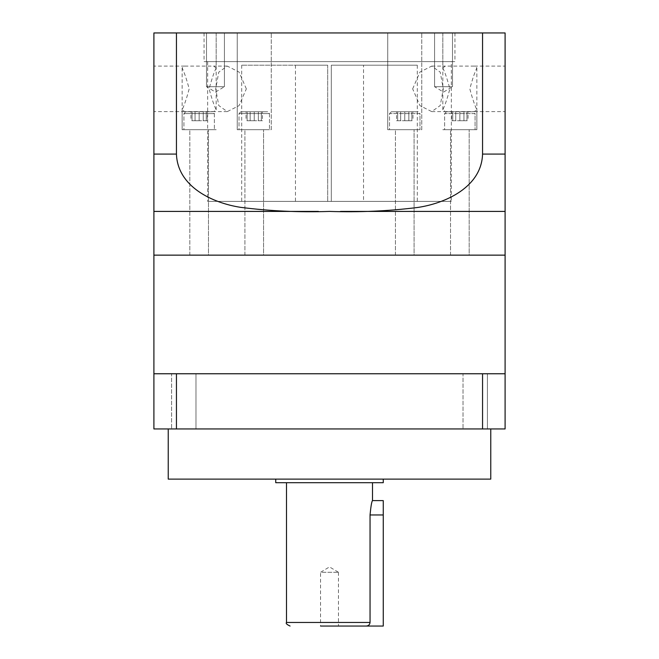 <?xml version="1.0" encoding="UTF-8"?>
<svg xmlns="http://www.w3.org/2000/svg" width="659" height="659" viewBox="0 0 659 659"><rect width="100%" height="100%" fill="white"/><g stroke="black" fill="none" stroke-linecap="round" stroke-linejoin="round"><path stroke-width="0.49" stroke-dasharray="3.29 2.47" d="M370.045 514.959L383.258 514.959L383.258 626.05L366.223 626.05C368.488 625.893 369.765 624.699 370.045 622.467L370.045 514.959C370.885 506.236 371.709 501.458 372.508 500.618M383.258 514.959L383.258 500.618M338.462 572.292L338.462 626.05L320.538 626.05L320.538 572.292L338.462 572.292L320.538 572.292L329.5 566.913L338.462 572.292M372.508 482.701L286.492 482.701L372.508 482.701M195.978 373.76L195.978 428.951L171.604 428.951L195.978 428.951L171.604 428.951L195.978 428.951L195.978 373.76L171.604 373.76L171.604 428.951L171.604 373.76L195.978 373.76M487.396 373.76L487.396 428.951L463.022 428.951L487.396 428.951L463.022 428.951L487.396 428.951L487.396 373.76L463.022 373.76L463.022 428.951L463.022 373.76L487.396 373.76M383.258 479.118L275.742 479.118L383.258 479.118M490.766 428.951L168.234 428.951L490.766 428.951M176.447 428.951L176.447 373.76L329.5 373.76L153.901 373.76L153.901 428.951L505.099 428.951L505.099 373.76L329.5 373.76L482.553 373.76L482.553 428.951M176.447 373.76L482.553 373.76M153.901 255.14L505.099 255.14L153.901 255.14M168.234 479.118L490.766 479.118M275.742 482.701L383.258 482.701M434.569 86.708L434.569 32.95L452.494 32.95L434.569 32.95L452.494 32.95L434.569 32.95L434.569 86.708L452.494 86.708L452.494 32.95L452.494 86.708L434.569 86.708L452.494 86.708L434.569 86.708L443.532 92.087L452.494 86.708L443.532 92.087L434.569 86.708M206.506 86.708L206.506 32.95L224.431 32.95L206.506 32.95L224.431 32.95L206.506 32.95L206.506 86.708L224.431 86.708L224.431 32.95L224.431 86.708L206.506 86.708L224.431 86.708L206.506 86.708L215.468 92.087L224.431 86.708L215.468 92.087L206.506 86.708M363.546 65.2L331.296 65.2L331.296 201.382L417.304 201.382L331.296 201.382L331.296 65.2L363.546 65.2L363.546 201.382L331.296 201.382L331.296 65.2L417.304 65.2L417.304 201.382M454.932 32.95L204.068 32.95L454.932 32.95L454.932 61.616L204.068 61.616L454.932 61.616M204.068 32.95L204.068 61.616M216.177 67.935C214.076 72.185 211.728 79.154 209.117 88.858C211.72 98.545 214.076 105.514 216.177 109.773L213.623 111.61L184.677 111.61L182.131 109.773C184.223 105.514 186.579 98.545 189.182 88.858C186.579 79.171 184.232 72.193 182.131 67.935L184.677 66.098L213.623 66.098L216.177 67.935L216.177 32.95L182.131 32.95L216.177 32.95L182.131 32.95L216.177 32.95L216.177 109.773M153.901 88.858L153.901 66.098L153.901 88.858M246.342 88.858L239.036 72.029L227.273 66.098L218.772 72.144L215.699 88.858L218.763 105.539L227.273 111.61L239.044 105.662L246.342 88.858M451.349 61.616L207.651 61.616L451.349 61.616L451.349 201.382L207.651 201.382L451.349 201.382M207.651 61.616L207.651 201.382M442.823 67.935C444.924 72.185 447.272 79.154 449.883 88.858C447.28 98.545 444.924 105.514 442.823 109.773L445.377 111.61L474.323 111.61L476.869 109.773C474.777 105.514 472.421 98.545 469.818 88.858C472.421 79.171 474.768 72.193 476.869 67.935L474.323 66.098L445.377 66.098L442.823 67.935L442.823 32.95L476.869 32.95L442.823 32.95L476.869 32.95L442.823 32.95L442.823 109.773M505.099 88.858L505.099 66.098L505.099 88.858M412.658 88.858L419.964 72.029L431.727 66.098L440.228 72.144L443.301 88.858L440.237 105.539L431.727 111.61L419.956 105.662L412.658 88.858M446.415 111.791L473.286 111.791L475.081 113.587L444.619 113.587L444.619 129.708L475.081 129.708L444.619 129.708L475.081 129.708L444.619 129.708L444.619 113.587L475.081 113.587L475.081 129.708L475.081 113.587L444.619 113.587L475.081 113.587L473.286 111.791L446.415 111.791L444.619 113.587L446.415 111.791L473.286 111.791L446.415 111.791M391.322 111.791L418.193 111.791L419.989 113.587L389.527 113.587L389.527 129.708L419.989 129.708L389.527 129.708L419.989 129.708L389.527 129.708L389.527 113.587L419.989 113.587L419.989 129.708L419.989 113.587L389.527 113.587L419.989 113.587L418.193 111.791L391.322 111.791L389.527 113.587L391.322 111.791L418.193 111.791L391.322 111.791M240.807 111.791L267.678 111.791L269.473 113.587L239.011 113.587L239.011 129.708L269.473 129.708L239.011 129.708L269.473 129.708L239.011 129.708L239.011 113.587L269.473 113.587L239.011 113.587L269.473 113.587L269.473 129.708L269.473 113.587L267.678 111.791L240.807 111.791L239.011 113.587L240.807 111.791L267.678 111.791L240.807 111.791M185.714 111.791L212.585 111.791L214.381 113.587L183.919 113.587L183.919 129.708L214.381 129.708L183.919 129.708L214.381 129.708L183.919 129.708L183.919 113.587L214.381 113.587L183.919 113.587L214.381 113.587L214.381 129.708L214.381 113.587L212.585 111.791L185.714 111.791L183.919 113.587L185.714 111.791L212.585 111.791L185.714 111.791M387.731 129.708L387.731 32.95L421.776 32.95L387.731 32.95L421.776 32.95L387.731 32.95L387.731 129.708L421.776 129.708L421.776 32.95L421.776 129.708L387.731 129.708M395.441 255.14L395.441 129.708L414.074 129.708L395.441 129.708L414.074 129.708L395.441 129.708L395.441 255.14L414.074 255.14L414.074 129.708L414.074 255.14L395.441 255.14M476.869 67.935L476.869 129.708L442.823 129.708L476.869 129.708L442.823 129.708L476.869 129.708L476.869 109.773M450.534 255.14L450.534 129.708L469.167 129.708L450.534 129.708L469.167 129.708L450.534 129.708L450.534 255.14L469.167 255.14L469.167 129.708L469.167 255.14L450.534 255.14M237.224 129.708L237.224 32.95L271.269 32.95L237.224 32.95L271.269 32.95L237.224 32.95L237.224 129.708L271.269 129.708L271.269 32.95L271.269 129.708L237.224 129.708M244.926 255.14L244.926 129.708L263.559 129.708L244.926 129.708L263.559 129.708L244.926 129.708L244.926 255.14L263.559 255.14L263.559 129.708L263.559 255.14L244.926 255.14M182.131 67.935L182.131 129.708L216.177 129.708L182.131 129.708L216.177 129.708L182.131 129.708L182.131 109.773M189.833 255.14L189.833 129.708L208.466 129.708L189.833 129.708L208.466 129.708L189.833 129.708L189.833 255.14L208.466 255.14L208.466 129.708L208.466 255.14L189.833 255.14M340.497 211.415L318.429 211.415M327.704 65.2L241.696 65.2L327.704 65.2L295.454 65.2L327.704 65.2L327.704 201.382L327.704 65.2L327.704 201.382L241.696 201.382L327.704 201.382L295.454 201.382L327.704 201.382L327.704 65.2M176.447 32.95L176.447 154.082L153.901 154.082L153.901 32.95L505.099 32.95L505.099 154.082L482.553 154.082C481.441 186.794 446.464 202.997 418.498 207.33C388.991 211.094 359.328 212.462 329.5 211.415L505.099 211.415M482.553 32.95L482.553 154.082M153.901 211.415L329.5 211.415C299.837 212.42 270.396 211.102 241.194 207.453C213.738 203.376 177.436 187.247 176.447 154.082M153.901 154.082L153.901 207.61M411.867 111.791L404.758 111.791L411.867 111.791L411.867 120.754L404.758 120.754L404.758 111.791L397.649 111.791L404.758 111.791L404.758 120.754L411.867 120.754L411.867 111.791M466.959 111.791L459.85 111.791L466.959 111.791L466.959 120.754L459.85 120.754L459.85 111.791L452.741 111.791L459.85 111.791L459.85 120.754L466.959 120.754L466.959 111.791M397.649 120.754L404.758 120.754L397.649 120.754L397.649 111.791L397.649 120.754M452.741 120.754L459.85 120.754L452.741 120.754L452.741 111.791L452.741 120.754M207.354 120.754L190.945 120.754L203.252 120.754L203.252 111.791L195.048 111.791L203.252 111.791L203.252 120.754L207.354 120.754L207.354 111.791M190.945 111.791L195.048 111.791L190.945 111.791L190.945 120.754M262.447 120.754L246.038 120.754L258.344 120.754L258.344 111.791L250.14 111.791L258.344 111.791L258.344 120.754L262.447 120.754L262.447 111.791M246.038 111.791L250.14 111.791L246.038 111.791L246.038 120.754M247.133 111.791L254.242 111.791L247.133 111.791L247.133 120.754L254.242 120.754L254.242 111.791L261.351 111.791L254.242 111.791L254.242 120.754L247.133 120.754L247.133 111.791M192.041 111.791L199.15 111.791L192.041 111.791L192.041 120.754L199.15 120.754L199.15 111.791L206.259 111.791L199.15 111.791L199.15 120.754L192.041 120.754L192.041 111.791M451.646 120.754L468.055 120.754L455.748 120.754L455.748 111.791L463.952 111.791L455.748 111.791L455.748 120.754L451.646 120.754L451.646 111.791M468.055 111.791L463.952 111.791L468.055 111.791L468.055 120.754M396.553 120.754L412.962 120.754L400.656 120.754L400.656 111.791L408.86 111.791L400.656 111.791L400.656 120.754L396.553 120.754L396.553 111.791M412.962 111.791L408.86 111.791L412.962 111.791L412.962 120.754M195.048 120.754L195.048 111.791L195.048 120.754M408.86 120.754L408.86 111.791L408.86 120.754M463.952 120.754L463.952 111.791L463.952 120.754M206.259 120.754L199.15 120.754L206.259 120.754L206.259 111.791L206.259 120.754M261.351 120.754L254.242 120.754L261.351 120.754L261.351 111.791L261.351 120.754M250.14 120.754L250.14 111.791L250.14 120.754M417.304 65.2L331.296 65.2L331.296 201.382L363.546 201.382M286.492 622.467L370.045 622.467M227.273 66.098L213.623 66.098M184.677 66.098L153.901 66.098M431.727 66.098L445.377 66.098M474.323 66.098L505.099 66.098M241.696 65.2L241.696 201.382M295.454 65.2L295.454 201.382M431.727 111.61L445.377 111.61M474.323 111.61L505.099 111.61M227.273 111.61L213.623 111.61M184.677 111.61L153.901 111.61"/><path stroke-width="0.99" d="M372.508 482.701L372.508 500.618L383.258 500.618L383.258 626.05L320.538 626.05M286.492 482.701L286.492 622.467C285.586 623.34 286.78 624.534 290.084 626.05M372.508 500.618C371.701 501.458 370.885 506.236 370.045 514.959L370.045 622.467C369.765 624.691 368.496 625.885 366.223 626.05L338.462 626.05M275.742 479.118L275.742 482.701L383.258 482.701L383.258 479.118M168.234 428.951L168.234 479.118L490.766 479.118L490.766 428.951M318.429 211.415L153.901 211.415L153.901 32.95L505.099 32.95L505.099 255.14L153.901 255.14L153.901 428.951L505.099 428.951L505.099 373.76L482.553 373.76L482.553 428.951M153.901 207.61L153.901 255.14L505.099 255.14L505.099 373.76M153.901 373.76L176.447 373.76L176.447 428.951M176.447 373.76L482.553 373.76M482.553 32.95L482.553 154.082L505.099 154.082L505.099 211.415L340.497 211.415M176.447 32.95L176.447 154.082C177.559 186.794 212.536 202.997 240.502 207.33C270.009 211.094 299.672 212.462 329.5 211.415C359.163 212.42 388.604 211.102 417.806 207.453C445.262 203.376 481.564 187.247 482.553 154.082M370.045 622.467L286.492 622.467M370.045 514.959L383.258 514.959M153.901 154.082L176.447 154.082"/></g></svg>
